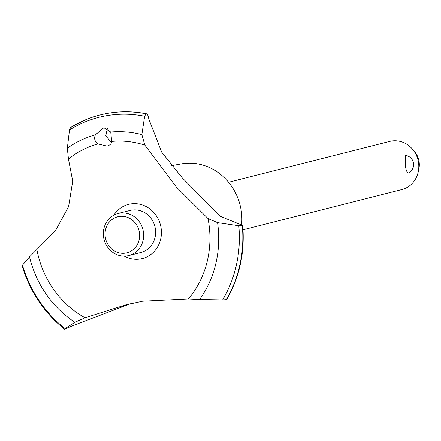 <?xml version="1.0" encoding="UTF-8"?>
<svg xmlns="http://www.w3.org/2000/svg" width="441" height="441" viewBox="0 0 441 441"><rect width="100%" height="100%" fill="white"/><g stroke="black" fill="none" stroke-linecap="round" stroke-linejoin="round"><path stroke-width="0.66" d="M171.67 165.651L181.163 163.931A54.348 50.213 75.8 0 1 240.808 208.284A54.348 50.213 75.8 0 1 241.613 224.745M111.678 141.423C111.545 143.7 109.969 145.249 106.959 146.065L98.007 143.915C94.727 141.555 93.856 138.529 95.388 134.836L103.839 127.692L110.741 132.041L111.678 141.423A94.087 86.927 75.8 0 1 144.869 145.133L141.859 134.615L144.642 116.248L146.059 113.795A121.611 112.356 75.8 0 0 106.909 113.497A121.611 112.356 75.8 0 0 100.013 114.996A121.611 112.356 75.8 0 0 86.171 119.561A121.611 112.356 75.8 0 0 70.532 127.559L69.491 129.952L67.335 148.198L68.449 159.063L72.715 181.113L68.592 206.603L55.45 230.759L29.519 256.91L22.458 265.162L22.447 265.78M130.387 303.761L72.07 325.932L64.59 329.218C44.122 312.719 29.944 291.562 22.05 265.736M64.926 329.212L65.114 328.622A119.616 110.509 75.8 0 1 22.458 265.162M65.119 328.622L74.882 322.25L85.107 317.79L125.178 305.029L142.608 301.214L188.395 298.959L199.591 299.516L222.644 299.908L226.685 299.61C239.623 277.009 244.97 252.28 242.721 225.423L238.796 225.726L217.562 222.633L208.003 218.543L176.279 186.973L144.869 145.139M146.059 113.795L146.103 113.784C147.371 113.866 148.264 115.592 148.793 118.96L161.66 152.084L182.045 177.613L220.076 216.173L239.149 224.011M106.959 113.486A121.611 112.356 75.8 0 1 146.103 113.784L146.429 113.778C131.826 110.95 117.345 111.121 102.996 114.291A121.611 112.356 75.8 0 1 106.959 113.486M107.461 128.033L105.757 135.911L111.474 142.437M243.046 229.8L401.861 189.536A24.817 22.932 -104.2 0 0 418.206 172.012A24.817 22.932 -104.2 0 0 418.327 161.362A24.817 22.932 -104.2 0 0 412.385 149.041A24.817 22.932 -104.2 0 0 389.662 141.418L228.592 182.254M408.779 172.8L408.443 172.938C406.955 172.718 405.874 169.967 405.207 164.691L405.643 155.425A9.305 9.305 0 0 1 408.785 172.8M412.385 149.041L414.358 151.324A19.172 17.712 75.8 0 1 418.95 160.844A19.172 17.712 75.8 0 1 418.856 169.063L418.206 172.012M105.405 237.886A18.616 17.199 -104.2 0 0 125.85 253.073A18.616 17.199 -104.2 0 0 139.251 231.718A18.616 17.199 -104.2 0 0 118.811 216.531A18.616 17.199 -104.2 0 0 105.405 237.886M143.226 230.913A21.719 20.066 75.8 0 1 128.816 255.56A21.719 20.066 75.8 0 1 103.734 238.112A21.719 20.066 75.8 0 1 118.144 213.461A21.719 20.066 75.8 0 1 143.226 230.913M118.144 213.461L130.112 210.423A21.719 20.066 75.8 0 1 155.193 227.876A21.719 20.066 75.8 0 1 140.784 252.528L128.816 255.56M107.483 145.954L106.959 146.065M239.143 224.011C242.164 224.767 243.234 225.329 242.352 225.693A121.611 112.356 75.8 0 1 226.36 299.781M208.003 218.543A94.087 86.927 75.8 0 1 208.119 219.144A94.087 86.927 75.8 0 1 188.401 298.959M85.107 317.79A94.087 86.927 75.8 0 1 37.027 250.334A94.087 86.927 75.8 0 1 36.912 249.733M68.449 159.063A94.087 86.927 75.8 0 1 98.007 143.915M113.844 215.142A27.976 25.848 75.8 0 1 130.161 204.012A27.976 25.848 75.8 0 1 160.882 226.839A27.976 25.848 75.8 0 1 140.74 258.939A27.976 25.848 75.8 0 1 124.241 256.133M70.532 127.559L86.171 119.561M100.057 114.985L100.013 114.996A121.611 112.356 75.8 0 1 100.057 114.985A121.611 112.356 75.8 0 1 102.996 114.291M242.307 225.704A121.611 112.356 75.8 0 1 226.316 299.792M110.741 132.041A103.536 95.653 75.8 0 1 141.859 134.615M69.491 129.952A119.616 110.509 75.8 0 1 105.675 115.867A119.616 110.509 75.8 0 1 144.642 116.248M67.335 148.198A103.536 95.653 75.8 0 1 95.388 134.841M238.802 225.726A119.616 110.509 75.8 0 1 222.644 299.908M217.562 222.633A103.536 95.653 75.8 0 1 199.586 299.516M74.882 322.25A103.536 95.653 75.8 0 1 29.519 256.91"/></g></svg>
